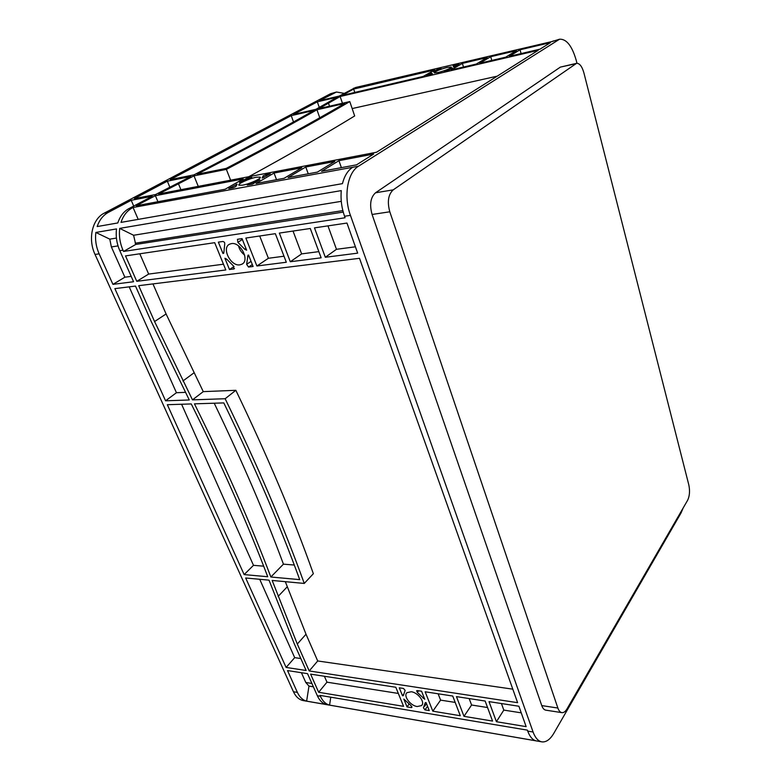 <?xml version="1.0" encoding="UTF-8"?>
<svg xmlns="http://www.w3.org/2000/svg" width="781" height="781" viewBox="0 0 781 781"><rect width="100%" height="100%" fill="white"/><g stroke="black" fill="none" stroke-linecap="round" stroke-linejoin="round"><path stroke-width="1.17" d="M242.579 185.175C249.676 183.965 262.27 178.175 260.141 177.131L256.432 177.199C249.383 178.429 236.907 184.131 238.966 185.224L242.579 185.175M438.405 72.448C446.263 70.28 450.559 68.464 451.301 67.01L447.113 67.439C439.312 69.597 435.037 71.403 434.285 72.858L438.405 72.448M417.181 706.532L421.545 705.594C425.479 702.461 418.099 692.513 411.245 691.741L406.979 692.669C403.025 695.803 410.318 705.692 417.181 706.532M239.913 264.837L241.895 264.212C250.096 260.542 240.558 241.69 231.391 243.613L229.565 244.189C221.296 247.889 230.746 266.614 239.913 264.837M576.983 63.271L576.232 60.352C572.053 45.923 566.498 38.874 559.567 39.206L358.508 166.207C347.477 172.591 343.425 196.47 350.435 215.361L533.081 732.012C535.229 737.84 538.138 741.12 541.809 741.852C546.124 742.389 550.127 739.548 553.807 733.339L681.042 512.961L683.121 508.06M225.807 269.962L136.763 281.316L125.516 255.904L214.687 242.676L225.807 269.962M286.11 667.443L245.673 577.989L269.025 580.156L294.212 643.642L306.132 670.488L286.11 667.443L294.691 657.641L259.722 579.287M244.141 574.591L167.339 404.704L191.267 403.943C221.97 465.691 247.46 523.29 267.727 576.729L244.141 574.591L253.483 565.327L181.592 404.255M114.866 288.628L135.504 286.071L151.387 321.85L189.275 399.979L165.572 400.799L114.866 288.628M425.157 691.79L452.736 696.037L460.292 715.728L432.82 711.179L425.157 691.79M526.14 726.633L496.413 721.712L489.023 701.631L518.887 706.239L526.14 726.633M357.669 253.151L325.316 257.281L314.479 227.876L346.959 223.054L357.669 253.151M310.291 228.491L321.137 257.808L290.298 261.742L279.354 233.08L310.291 228.491M485.147 701.035L492.557 721.068L463.992 716.343L456.455 696.613L485.147 701.035M417.279 690.57L421.574 691.234L424.766 699.278L417.366 692.474L416.624 690.716L417.279 690.57M411.216 707.596L407.028 706.912L403.836 699.054L411.128 705.751L411.86 707.469L411.216 707.596L411.909 706.639M405.114 690.394L403.338 695.637L402.498 695.734L399.276 687.797L403.474 688.442L405.124 690.375M237.463 239.298L242.042 238.615L246.64 250.203L244.707 249.217L237.854 242.315L237.463 239.298M246.63 264.32L248.026 255.162L248.553 255.036L253.093 266.487L248.534 267.063L246.63 264.32L251.062 261.371M233.9 268.937L229.468 269.504L224.899 258.257L226.783 259.233L233.509 266.018L233.9 268.937L234.505 268.537M224.713 244.238L223.903 252.136L222.975 253.513L218.358 242.13L222.8 241.475C224.284 241.788 224.928 242.706 224.713 244.238M426.094 702.627L429.257 710.583L424.971 709.88L423.429 707.801L425.215 702.744L426.094 702.627M318.648 692.278L310.613 674.13L395.811 687.26L403.582 706.336L318.648 692.278L326.975 682.174L324.388 676.248M517.608 702.666L309.208 670.957L297.307 644.052L272.169 580.449L304.258 583.436C283.796 526.609 257.427 465.046 225.153 398.73L192.477 399.862L154.57 321.547L138.696 285.68L359.504 258.306L517.608 702.666M275.351 233.675L286.315 262.25L256.9 265.999L245.849 238.049L275.351 233.675M299.709 579.629C279.813 525.066 254.508 466.159 223.805 402.908L194.449 403.845C225.162 465.74 250.623 523.465 270.861 577.013L299.709 579.629M297.395 692.405L287.525 670.567L307.538 673.652L317.35 695.754C319.566 700.606 322.621 703.544 326.507 704.579L306.63 701.143C302.716 700.108 299.631 697.189 297.395 692.405L293.431 691.732L95.038 254.46C87.677 239.006 92.256 218.983 104.263 213.135L330.49 93.749L336.474 92.021L344.157 93.339M320.415 696.271L320.025 695.393L527.38 730.128L527.731 731.114C529.743 736.561 532.447 739.792 535.854 740.798L329.572 705.116C325.687 704.081 322.641 701.133 320.415 696.271L317.35 695.754M119.698 228.384L341.268 190.613C340.516 199.272 341.609 207.824 344.548 216.259L345.075 217.762L123.544 251.453L135.718 244.463L133.6 235.266L119.698 228.384C118.819 235.813 119.913 243.076 122.978 250.184L123.544 251.453M122.978 250.184L119.796 250.672L133.571 281.726L112.933 284.362L99.138 253.835C96.063 246.864 94.97 239.738 95.858 232.455L109.799 239.152L111.371 246.942L118.019 245.908M423.214 76.45L342.117 95.399L353.656 89.063L434.656 69.939L423.214 76.45M170.287 179.62L291.225 115.637L313.942 110.463C282.449 128.445 242.471 149.913 193.991 174.856L170.287 179.62M134.381 198.608L167.339 181.172L190.837 176.477L155.526 194.567L134.381 198.608M317.32 101.833L337.187 97.195L315.973 109.301L293.5 114.436L317.32 101.833L319.283 107.407M225.133 189.236L136.304 205.735L155.38 195.68L243.252 178.927L225.133 189.236M540.042 49.154L509.358 56.33L520.039 49.779L550.429 42.613L540.042 49.154M516.417 50.638L505.697 57.179L479.749 63.241L490.712 56.701L516.417 50.638M317.389 172.103L288.101 177.541L305.771 166.997L334.824 161.462L317.389 172.103M356.556 164.83L321.538 171.332L338.934 160.681L373.64 154.062L356.556 164.83M430.526 74.742L426.524 75.679L431.473 72.916L432.469 73.922L430.526 74.742M441.411 68.738L433.26 71.832L437.936 69.167L441.411 68.738M454.952 65.145L459.013 64.188L454.405 66.863L453.566 66.971L453.859 66.141L453.039 65.955L454.952 65.145L455.313 66.336M444.184 71.149L452.463 67.996L447.777 70.71L444.291 71.53M265.755 174.632L270.275 173.772L262.152 178.078L263.148 175.823L265.755 174.632L266.301 176.076M248.924 184.072L259.839 179.835L252.341 184.189L247.235 185.038L248.924 184.072L249.188 184.775M233.207 187.743L228.784 188.563L237.092 184.199L235.872 186.513L233.207 187.743M250.174 178.302L239.484 182.451L246.874 178.234L251.814 177.385L250.174 178.302M538.207 50.316L376.53 152.236L158.68 193.961L193.991 175.852L226.373 169.379C276.991 142.845 318.131 120.245 349.79 101.579L318.99 108.608L340.135 96.512L538.207 50.316M301.837 167.749L284.128 178.283L256.129 183.486L274.043 173.05L301.837 167.749M451.184 69.919L462.391 63.388L487.217 57.53L476.225 64.071L451.184 69.919M316.959 109.77C285.534 127.762 245.595 149.249 197.144 174.231L226.207 168.403C274.385 143.148 313.864 121.504 344.665 103.453L316.959 109.77L319.761 117.746M559.567 39.206L552.196 41.5L355.55 87.511L339.169 96.092L319.468 100.69L336.474 92.021M108.354 212.383L131.218 200.287L152.227 196.285L128.953 208.586C123.749 211.456 120.04 216.239 117.814 222.946L97.176 226.558C99.412 219.949 103.131 215.234 108.354 212.383L104.263 213.135M138.198 219.383L133.063 207.492L132.135 207.99C126.932 210.87 123.232 215.673 121.006 222.39L342.439 183.642C344.45 175.871 347.857 170.414 352.661 167.29L358.508 166.207M133.063 207.492L352.661 167.29M330.773 697.189L329.572 705.116M343.23 212.09L135.718 244.463M341.277 201.342L133.6 235.266M223.454 264.203L148.663 274.072L139.799 253.786M131.198 276.376L124.882 277.206L111.371 246.942M112.933 284.362L124.882 277.206M136.763 281.316L148.663 274.072M165.572 400.799L176.438 392.716L129.187 286.852M300.822 658.529L294.691 657.641M263.656 566.176L253.483 565.327M185.439 392.355L176.438 392.716M309.208 670.957L317.711 660.97L306.015 634.221L285.319 581.669M512.805 689.164L317.711 660.97M398.33 693.44L326.975 682.174M353.656 89.063L354.799 92.441M291.225 115.637L293.5 121.943M167.339 181.172L169.838 187.186M248.846 176.691C291.459 153.349 326.731 133.102 354.672 115.949L349.79 101.579M352.163 108.569L497.204 76.167M340.135 96.512L342.449 103.258M131.218 200.287L133.697 206.038M155.38 195.68L157.928 201.723M490.712 56.701L491.776 60.43M520.039 49.779L521.083 53.586M462.391 63.388L463.475 67.049M305.771 166.997L308.241 173.802M274.043 173.05L276.533 179.689M338.934 160.681L341.385 167.651M487.549 707.527L471.587 705.009L469.166 698.575M455.186 702.412L440.591 700.118L438.131 693.792M463.992 716.343L471.587 705.009M432.82 711.179L440.591 700.118M521.23 712.848L503.813 710.095L501.431 703.544M496.413 721.712L503.813 710.095M355.414 246.806L336.465 249.305L327.952 225.875M318.843 251.628L301.632 253.893L293.031 231.059M325.316 257.281L336.465 249.305M290.298 261.742L301.632 253.893M284.001 256.217L268.391 258.277L259.702 235.999M256.9 265.999L268.391 258.277M407.028 706.912L409.059 704.13M229.468 269.504L234.056 266.487M437.936 69.167L438.161 69.919M246.874 178.234L247.304 179.337M313.376 686.811L308.983 686.099L306.63 701.143M308.983 686.099L305.781 682.477L301.417 672.714M304.258 583.436L313.357 573.703C293.344 517.207 267.502 456.075 235.842 390.305L203.265 391.632L166.089 313.962L152.959 283.913M116.418 238.068L109.799 239.152M294.271 565.034L283.435 564.155C264.925 514.123 241.856 460.478 214.228 403.221M541.809 741.852L303.409 700.616C299.162 699.796 295.833 696.837 293.431 691.732M358.489 86.818L361.369 86.623M119.796 250.672C116.72 243.584 115.627 236.331 116.506 228.931L95.858 232.455M389.807 211.788C387.103 201.801 388.245 194.489 393.214 189.861L576.554 63.329C579.58 63.202 582.03 66.365 583.885 72.809L688.842 485.001C690.043 490.907 689.643 495.994 687.641 500.24L566.967 708.963C565.385 711.618 563.687 712.838 561.851 712.643C560.162 712.321 558.835 710.788 557.868 708.035L389.807 211.788L372.088 214.472C369.364 204.602 370.516 197.378 375.534 192.78L560.377 67.107L576.554 63.329M561.851 712.643L545.802 710.163C544.084 709.851 542.736 708.328 541.76 705.594L372.088 214.472M238.508 245.878C239.503 249.617 241.534 252.673 244.619 255.045M236.34 184.248L236.545 184.755M431.278 72.965L431.717 74.371M222.975 253.513L223.854 252.956M402.498 695.734L403.435 694.475M226.373 169.379L230.61 180.186M193.991 175.852L198.257 186.376M192.477 399.862L203.265 391.632M225.153 398.73L235.842 390.305M270.861 577.013L283.435 564.155M527.731 731.114L533.081 732.012M344.548 216.259L350.435 215.361M99.138 253.835L95.038 254.46M334.297 92.851L330.49 93.749M132.135 207.99L128.953 208.586M552.694 41.178L557.712 39.997M356.321 87.638L353.393 88.331M135.172 243.213L342.839 210.597M424.971 709.88L427.539 706.268M425.069 703.242L425.528 702.597M247.577 256.422L248.788 255.631M248.534 267.063L252.322 264.544M305.781 682.477L311.883 683.453M541.76 705.594L557.868 708.035M560.377 67.107L575.597 63.759M375.534 192.78L393.214 189.861M237.854 242.315L242.374 239.455M244.707 249.217L245.927 248.426M417.366 692.474L418.606 690.775M423.077 698.224L423.898 697.082M223.19 253.483L223.766 253.112M402.703 695.764L403.445 694.758M328.459 103.16L329.514 106.206M178.468 183.779L180.909 189.705M278.095 596.43L287.193 586.853M297.307 644.052L306.015 634.221M154.57 321.547L166.089 313.962M182.92 380.991L193.883 372.908M421.545 705.594L422.238 704.618M241.895 264.212L242.666 263.705M424.669 706.249L426.504 703.671M431.737 73.746L431.903 74.293M453.956 66.444L454.103 66.932M263.519 176.438L263.91 177.472"/></g></svg>
